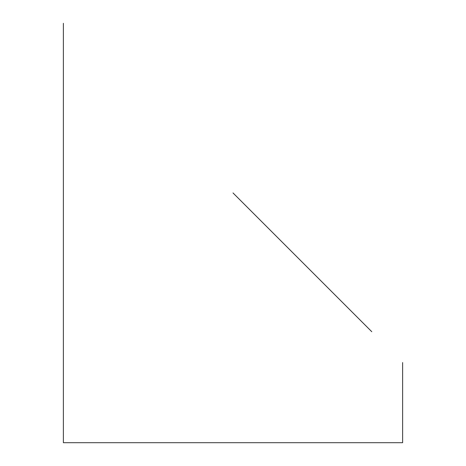 <?xml version="1.0" encoding="UTF-8"?>
<svg xmlns="http://www.w3.org/2000/svg" width="466" height="466" viewBox="0 0 466 466"><rect width="100%" height="100%" fill="white"/><g stroke="black" fill="none" stroke-linecap="round" stroke-linejoin="round"><path stroke-width="0.7" d="M233 192.93L371.786 331.716M63.37 23.3L63.37 442.7L402.63 442.7L402.63 362.56M368.058 327.988L259.131 219.061M248.687 208.617L238.219 198.149"/></g></svg>
